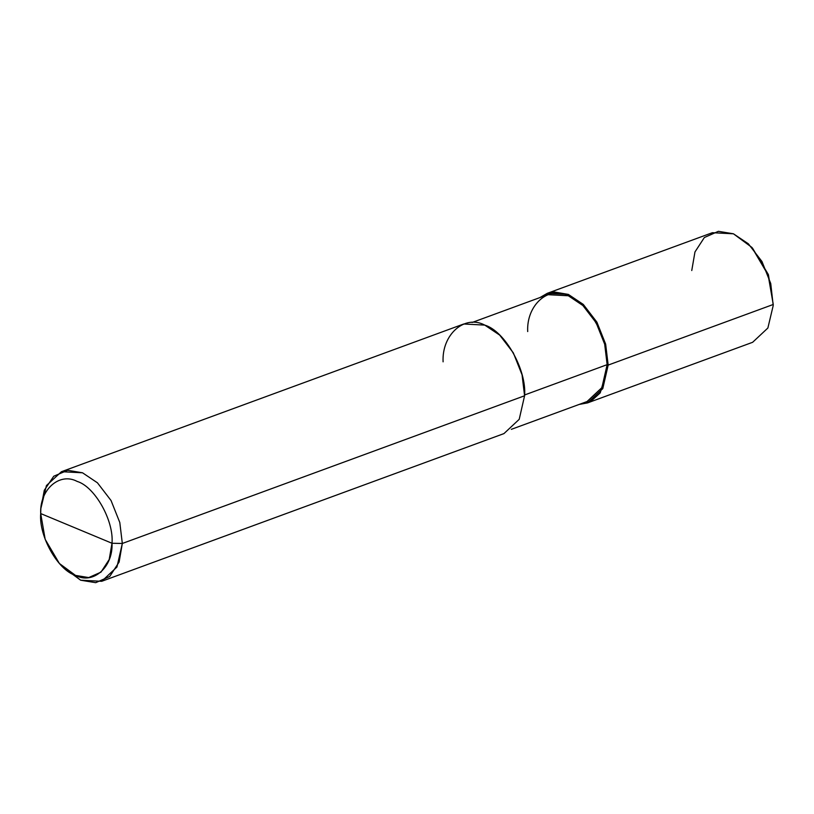 <?xml version="1.0" encoding="UTF-8"?>
<svg xmlns="http://www.w3.org/2000/svg" width="814" height="814" viewBox="0 0 814 814"><rect width="100%" height="100%" fill="white"/><g stroke="black" fill="none" stroke-linecap="round" stroke-linejoin="round"><path stroke-width="1.22" d="M751.902 247.425L768.436 274.857L773.249 304.477L608.17 365.089L600.254 392.836L590.781 401.444L579.161 404.436L587.535 402.91L602.787 388.634L608.17 365.089L605.647 344.129L596.896 322.141L583.292 304.426L568.355 294.414L547.303 293.315L539.926 297.578L553.693 291.89L568.355 294.414L583.292 304.426L596.896 322.141L605.647 344.129L608.17 365.089L607.142 364.662L608.17 365.089L773.249 304.477L768.131 275L751.902 247.425L733.445 233.801L718.375 231.318L704.354 237.525L694.963 251.953L691.758 270.533M773.249 304.66L768.284 274.43L752.462 248.056M547.303 293.315L712.382 232.702L733.445 233.801L748.371 243.813L761.975 261.528L770.736 283.516L773.219 305.504L767.877 328.022L752.624 342.297L587.535 402.91M112.006 543.264C113.187 567.185 93.132 584.859 75.529 575.406C57.855 570.156 38.696 536.151 40.7 513.563L112.006 543.264C114.001 520.685 94.851 486.67 77.167 481.42C59.575 471.978 39.51 489.652 40.7 513.563L40.761 511.741L40.7 513.563C39.51 489.652 59.575 471.978 77.167 481.42C94.851 486.67 114.001 520.685 112.006 543.264L40.7 513.563L45.177 539.356L59.381 563.481L75.529 575.406L88.716 577.574L100.977 572.14L109.198 559.523L112.006 543.264L122.324 543.467L119.8 522.517L111.05 500.529L97.446 482.814L82.509 472.792L61.457 471.703L46.429 485.561L40.853 508.516L44.302 490.242L53.755 476.231L67.654 470.299L82.509 472.792L97.446 482.814L111.05 500.529L119.8 522.517L122.324 543.467L112.006 543.264M472.089 322.486L547.802 294.688L568.335 295.757L582.895 305.525L596.153 322.792L604.69 344.23L607.142 364.662C609.371 339.499 588.034 301.597 568.335 295.757C548.717 285.226 526.373 304.914 527.696 331.563M607.142 364.662L524.592 394.973L607.142 364.662L601.902 387.627L587.036 401.546L511.324 429.344M61.457 471.703L463.715 324.003L484.768 325.101L499.704 335.124L513.308 352.828L522.059 374.816L524.582 395.777C526.861 369.963 504.975 331.094 484.768 325.101C464.652 314.306 441.727 334.503 443.091 361.833M524.582 395.777L122.324 543.467L524.582 395.777L519.21 419.322L503.958 433.597L101.699 581.298L116.951 567.022L122.324 543.467L119.119 562.047L109.727 576.475L95.706 582.682L80.637 580.199L62.179 566.575L59.381 563.481M40.853 508.496L40.7 513.563M60.745 564.936L80.637 580.199L101.699 581.298"/></g></svg>
